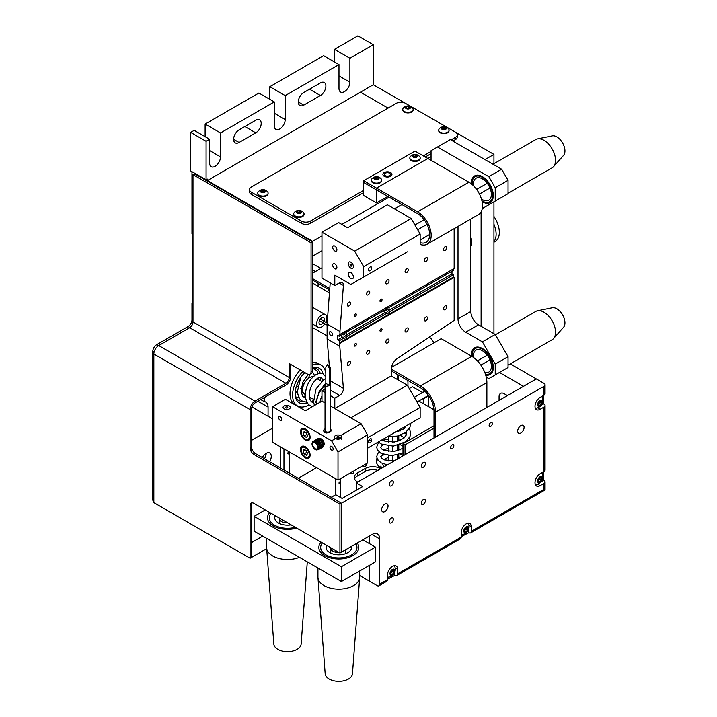 <?xml version="1.0" encoding="UTF-8"?>
<svg xmlns="http://www.w3.org/2000/svg" width="717" height="717" viewBox="0 0 717 717"><rect width="100%" height="100%" fill="white"/><g stroke="black" fill="none" stroke-linecap="round" stroke-linejoin="round"><path stroke-width="1.08" d="M450.948 139.958L455.447 137.359A6.354 3.666 0 0 0 457.303 134.769A6.354 3.666 0 0 0 455.447 132.17L405.392 103.275A6.354 3.666 0 0 0 396.411 103.275L251.389 187.003A6.354 3.666 0 0 0 249.525 189.602A6.354 3.666 0 0 0 251.389 192.192L301.436 221.087A6.354 3.666 0 0 0 310.425 221.087L363.68 190.337M249.525 189.602L249.525 191.824A6.354 3.666 0 0 0 251.389 194.415L301.436 223.31A6.354 3.666 0 0 0 310.425 223.31L363.68 192.559M425.28 156.996L431.06 153.662M452.875 141.07L455.447 139.582A6.354 3.666 0 0 0 457.303 136.992L457.303 134.769M423.362 155.885L431.06 151.439M409.129 108.24A3.173 1.837 0 0 0 406.709 108.258M261.535 191.905L263.48 191.6L263.48 190.059L264.958 190.919L264.421 192.084A3.173 1.837 0 0 0 264.107 191.968M255.745 132.842A7.717 4.454 -60 0 0 260.791 126.04A7.717 4.454 -60 0 0 259.608 119.864A7.717 4.454 -60 0 0 255.745 120.241L239.066 129.876A7.717 4.454 120 0 0 234.029 136.678A7.717 4.454 120 0 0 235.212 142.853A7.717 4.454 120 0 0 239.066 142.477L255.745 132.842L244.838 126.542M320.427 95.495A7.717 4.454 -60 0 0 325.473 88.702A7.717 4.454 -60 0 0 324.29 82.518A7.717 4.454 -60 0 0 320.427 82.903L303.748 92.529A7.717 4.454 120 0 0 298.711 99.331A7.717 4.454 120 0 0 299.894 105.516A7.717 4.454 120 0 0 303.748 105.13L320.427 95.495L309.52 89.195M207.365 182.934L207.365 179.08L206.084 179.815L206.084 141.285L209.615 139.25L209.615 163.18A7.717 4.454 120 0 0 211.21 166.711A7.717 4.454 120 0 0 217.152 164.65A7.717 4.454 120 0 0 220.522 156.889L220.522 132.95L274.297 101.904L274.297 125.842A7.717 4.454 120 0 0 275.893 129.374A7.717 4.454 120 0 0 281.835 127.303A7.717 4.454 120 0 0 285.205 119.542L285.205 95.612L338.98 64.566L338.98 88.496A7.717 4.454 120 0 0 340.575 92.027A7.717 4.454 120 0 0 346.517 89.957A7.717 4.454 120 0 0 349.887 82.195L349.887 58.265L373.306 44.741L373.306 84.749L405.374 103.266M192.99 234.504L191.968 233.912L191.968 171.668M206.084 141.285L190.677 132.394L190.677 170.924L206.084 179.815M190.677 132.394L194.208 130.36L209.615 139.25M205.116 136.66L205.116 124.059L220.522 132.95M205.116 124.059L258.891 93.013L274.297 101.904M269.798 99.313L269.798 86.712L285.205 95.612M269.798 86.712L323.573 55.666L338.98 64.566M334.481 61.967L334.481 49.374L349.887 58.265M334.481 49.374L357.908 35.85L373.306 44.741M154.101 352.092L152.82 351.348L152.82 500.287L153.85 500.878M152.82 351.348A5.449 3.146 -60 0 1 156.673 344.68L188.114 326.531A5.449 3.146 120 0 0 191.968 319.863L191.968 303.56L192.99 304.151M215.853 185.461A6.803 3.926 120 0 0 218.129 186.77M192.99 235.239L192.604 303.192L191.968 303.56M499.462 372.473L523.464 386.329L536.298 378.917L510.28 363.895M481.107 326.307L481.107 211.9M493.941 333.719L493.941 201.827M493.941 163.7L493.941 154.406L484.961 159.586M321.969 250.726L312.603 256.139L312.603 241.315L207.365 180.559L360.472 92.161L388.067 108.097L360.472 92.161L373.306 84.749M455.456 132.188L493.941 154.406M507.421 395.587L504.212 393.732A7.26 4.194 -120 0 0 499.077 396.698L499.077 400.4M407.955 386.32L407.955 382.618A7.26 4.194 -120 0 0 407.632 380.36M398.016 374.803A7.26 4.194 -120 0 0 397.693 376.694L397.693 379.651M422.851 392.369A5.449 3.146 -120 0 0 421.82 392.109M398.365 375.009A7.26 4.194 -120 0 0 398.204 376.398L398.204 379.947M500.851 393.239A7.26 4.194 -120 0 0 499.588 396.402L499.588 400.104M312.603 241.315L321.969 235.911M341.866 224.421L389.089 197.157M394.484 208.862L401.923 204.569M420.153 242.624A17.065 9.85 60 0 0 426.113 242.31A17.065 9.85 60 0 0 428.73 228.642A17.065 9.85 60 0 0 417.581 213.603L363.68 182.485L363.68 180.711L376.515 188.114L431.06 156.629M220.2 187.971L219.689 188.266M395.157 567.873L397.693 569.343A7.26 4.194 120 0 0 396.187 566.018A7.26 4.194 120 0 0 390.595 567.963A7.26 4.194 120 0 0 387.422 575.267L387.422 579.712A3.63 2.097 60 0 1 386.669 581.379L378.97 585.825A3.63 2.097 -120 0 1 377.16 585.646L369.452 581.2L369.452 566.376L368.556 565.856M369.452 565.337L369.452 581.2L359.692 575.563M266.679 548.657L251.64 557.342L251.64 542.518L262.718 536.128L251.64 542.518L251.64 502.949M332.563 334.642A2.268 1.309 -120 0 0 331.568 332.356A2.268 1.309 -120 0 0 329.82 331.747A2.268 1.309 -120 0 0 329.354 332.787A2.268 1.309 -120 0 0 330.34 335.072A2.268 1.309 -120 0 0 332.088 335.681A2.268 1.309 -120 0 0 332.563 334.642M451.979 271.25L451.979 273.921L388.22 310.73L389.761 311.617A3.63 2.097 -60 0 1 386.364 313.58L347.413 336.067L345.872 335.18A3.63 2.097 120 0 0 346.741 332.455A3.63 2.097 120 0 0 346.589 331.532A3.63 2.097 -60 0 1 345.038 336.237A3.63 2.097 -60 0 1 341.633 334.956A3.63 2.097 120 0 0 341.606 335.422A3.63 2.097 120 0 0 342.359 337.08A3.63 2.097 120 0 0 342.475 337.142L337.761 339.867L337.761 335.422L339.293 336.309L344.017 333.584A3.63 2.097 -60 0 1 347.413 331.621L386.364 309.135A3.63 2.097 -60 0 1 389.761 307.172L453.52 270.363L453.52 268.884M388.22 310.73A3.63 2.097 120 0 0 389.089 308.005A3.63 2.097 120 0 0 388.937 307.082A3.63 2.097 120 0 1 387.655 311.501A3.63 2.097 120 0 1 384.348 312.316A3.63 2.097 120 0 1 383.989 310.506A3.63 2.097 120 0 0 383.962 310.972A3.63 2.097 120 0 0 384.706 312.63A3.63 2.097 120 0 0 384.832 312.693L386.364 313.58M356.367 344.241A1.452 0.842 120 0 0 356.062 343.568A1.452 0.842 120 0 0 354.942 343.963A1.452 0.842 120 0 0 354.315 345.424A1.452 0.842 120 0 0 354.61 346.087A1.452 0.842 120 0 0 355.731 345.702A1.452 0.842 120 0 0 356.367 344.241M382.036 329.417A1.452 0.842 120 0 0 381.731 328.753A1.452 0.842 120 0 0 380.61 329.139A1.452 0.842 120 0 0 379.983 330.6A1.452 0.842 120 0 0 380.279 331.272A1.452 0.842 120 0 0 381.399 330.878A1.452 0.842 120 0 0 382.036 329.417M350.523 362.426A2.268 1.309 120 0 0 350.057 361.386A2.268 1.309 120 0 0 348.31 361.995A2.268 1.309 120 0 0 347.315 364.281A2.268 1.309 120 0 0 347.79 365.32A2.268 1.309 120 0 0 349.538 364.711A2.268 1.309 120 0 0 350.523 362.426M369.775 351.312A2.268 1.309 120 0 0 369.309 350.272A2.268 1.309 120 0 0 367.561 350.882A2.268 1.309 120 0 0 366.566 353.167A2.268 1.309 120 0 0 367.041 354.207A2.268 1.309 120 0 0 368.789 353.598A2.268 1.309 120 0 0 369.775 351.312M389.026 340.199A2.268 1.309 120 0 0 388.56 339.159A2.268 1.309 120 0 0 386.813 339.768A2.268 1.309 120 0 0 385.818 342.054A2.268 1.309 120 0 0 386.293 343.093A2.268 1.309 120 0 0 388.04 342.484A2.268 1.309 120 0 0 389.026 340.199M408.278 329.085A2.268 1.309 120 0 0 407.812 328.045A2.268 1.309 120 0 0 406.064 328.655A2.268 1.309 120 0 0 405.069 330.94A2.268 1.309 120 0 0 405.544 331.971A2.268 1.309 120 0 0 407.292 331.371A2.268 1.309 120 0 0 408.278 329.085M427.529 317.972A2.268 1.309 120 0 0 427.063 316.932A2.268 1.309 120 0 0 425.315 317.541A2.268 1.309 120 0 0 424.321 319.827A2.268 1.309 120 0 0 424.787 320.858A2.268 1.309 120 0 0 426.543 320.257A2.268 1.309 120 0 0 427.529 317.972M446.781 306.858A2.268 1.309 120 0 0 446.315 305.818A2.268 1.309 120 0 0 444.558 306.428A2.268 1.309 120 0 0 443.572 308.704A2.268 1.309 120 0 0 444.038 309.744A2.268 1.309 120 0 0 445.786 309.144A2.268 1.309 120 0 0 446.781 306.858M356.367 314.602A1.452 0.842 120 0 0 356.062 313.929A1.452 0.842 120 0 0 354.942 314.324A1.452 0.842 120 0 0 354.315 315.785A1.452 0.842 120 0 0 354.61 316.448A1.452 0.842 120 0 0 355.731 316.063A1.452 0.842 120 0 0 356.367 314.602M382.036 299.778A1.452 0.842 120 0 0 381.731 299.114A1.452 0.842 120 0 0 380.61 299.5A1.452 0.842 120 0 0 379.983 300.961A1.452 0.842 120 0 0 380.279 301.633A1.452 0.842 120 0 0 381.399 301.239A1.452 0.842 120 0 0 382.036 299.778M350.523 303.148A2.268 1.309 120 0 0 350.057 302.108A2.268 1.309 120 0 0 348.31 302.717A2.268 1.309 120 0 0 347.315 305.003A2.268 1.309 120 0 0 347.79 306.042A2.268 1.309 120 0 0 349.538 305.433A2.268 1.309 120 0 0 350.523 303.148M369.775 292.034A2.268 1.309 120 0 0 369.309 290.994A2.268 1.309 120 0 0 367.561 291.604A2.268 1.309 120 0 0 366.566 293.889A2.268 1.309 120 0 0 367.041 294.929A2.268 1.309 120 0 0 368.789 294.32A2.268 1.309 120 0 0 369.775 292.034M389.026 280.921A2.268 1.309 120 0 0 388.56 279.881A2.268 1.309 120 0 0 386.813 280.49A2.268 1.309 120 0 0 385.818 282.776A2.268 1.309 120 0 0 386.293 283.815A2.268 1.309 120 0 0 388.04 283.206A2.268 1.309 120 0 0 389.026 280.921M408.278 269.807A2.268 1.309 120 0 0 407.812 268.767A2.268 1.309 120 0 0 406.064 269.377A2.268 1.309 120 0 0 405.069 271.662A2.268 1.309 120 0 0 405.544 272.702A2.268 1.309 120 0 0 407.292 272.093A2.268 1.309 120 0 0 408.278 269.807M427.529 258.694A2.268 1.309 120 0 0 427.063 257.654A2.268 1.309 120 0 0 425.315 258.263A2.268 1.309 120 0 0 424.321 260.549A2.268 1.309 120 0 0 424.787 261.588A2.268 1.309 120 0 0 426.543 260.979A2.268 1.309 120 0 0 427.529 258.694M446.781 247.58A2.268 1.309 120 0 0 446.315 246.54A2.268 1.309 120 0 0 444.558 247.15A2.268 1.309 120 0 0 443.572 249.435A2.268 1.309 120 0 0 444.038 250.466A2.268 1.309 120 0 0 445.786 249.866A2.268 1.309 120 0 0 446.781 247.58M336.918 249.731A2.993 1.73 -120 0 0 335.619 246.711A2.993 1.73 -120 0 0 333.306 245.913A2.993 1.73 -120 0 0 332.688 247.284A2.993 1.73 -120 0 0 333.997 250.296A2.993 1.73 -120 0 0 336.3 251.093A2.993 1.73 -120 0 0 336.918 249.731M336.918 267.513A2.993 1.73 -120 0 0 335.619 264.492A2.993 1.73 -120 0 0 333.306 263.695A2.993 1.73 -120 0 0 332.688 265.066A2.993 1.73 -120 0 0 333.997 268.077A2.993 1.73 -120 0 0 336.3 268.884A2.993 1.73 -120 0 0 336.918 267.513M350.846 272.585A3.63 2.097 -120 0 0 349.036 272.406A3.63 2.097 -120 0 0 348.48 275.31A3.63 2.097 -120 0 0 350.846 278.51A3.63 2.097 -120 0 0 352.665 278.689A3.63 2.097 -120 0 0 353.221 275.785A3.63 2.097 -120 0 0 350.846 272.585M371.702 267.952A2.268 1.309 120 0 0 371.236 266.912A2.268 1.309 120 0 0 369.488 267.522A2.268 1.309 120 0 0 368.493 269.807A2.268 1.309 120 0 0 368.968 270.847A2.268 1.309 120 0 0 370.716 270.237A2.268 1.309 120 0 0 371.702 267.952M342.475 337.142L344.017 338.03L339.293 340.754L337.761 339.867M368.762 440.525A12.709 7.331 -120 0 0 371.316 439.933A12.709 7.331 -120 0 0 371.693 439.682L371.316 439.933M420.153 417.814L367.534 448.197L420.153 417.814L420.153 407.444L367.534 437.818M368.493 441.708A2.268 1.309 120 0 0 370.097 442.64A2.268 1.309 120 0 0 371.702 439.862A2.268 1.309 120 0 0 370.097 438.929A2.268 1.309 120 0 0 368.493 441.708M407.319 385.208L391.276 375.95L334.803 408.556L350.846 417.814L407.319 385.208L420.153 407.444M391.276 375.95L391.276 369.443A9.079 5.243 -60 0 1 397.164 358.652L454.157 320.382L454.157 277.398L453.52 277.031L453.52 274.808L389.761 311.617M339.293 340.754L343.407 388.363A5.449 3.146 -60 0 1 339.571 395.425L334.803 398.177L334.803 408.556M334.803 398.177L330.465 395.676M325.025 392.531L321.969 390.765L325.025 389.008M331.595 440.785L335.448 438.562A3.63 2.097 180 0 1 335.448 435.595A3.63 2.097 180 0 1 340.584 435.595L361.117 423.738L367.534 434.861L338.012 451.898L331.595 440.785L272.559 406.7L285.393 399.288L305.29 410.778L321.969 401.144L321.969 390.765M330.465 382.519A5.449 3.146 120 0 0 330.573 380.951L330.465 379.687M329.39 366.584L327.104 338.899L327.104 324.084L330.205 282.901M339.939 346.311L327.104 338.899M451.979 273.921L453.52 274.808M327.104 324.084L339.939 331.496L343.407 285.438L339.213 283.009M354.7 251.093L411.164 218.497L420.153 234.056L363.68 266.661L354.7 251.093L321.969 232.2L321.969 278.142L334.803 285.554L339.571 282.803A5.449 3.146 -60 0 1 342.296 282.534A5.449 3.146 -60 0 1 343.407 285.438M407.319 251.837L350.846 284.443L407.319 251.837M334.803 285.554L334.803 275.176L350.846 284.443M351.608 265.478L350.73 265.989M420.153 244.425L420.153 234.056M363.68 266.661L363.68 277.031M348.283 263.695A3.63 2.097 -120 0 0 350.846 268.14A3.63 2.097 -120 0 0 353.418 266.661A3.63 2.097 -120 0 0 350.846 262.216A3.63 2.097 -120 0 0 348.283 263.695M321.969 232.2L338.657 222.575L347.637 227.755L387.422 204.784L411.164 218.497M339.939 331.496L339.939 334.454L454.157 268.508L454.157 228.633M339.293 336.309L339.293 334.086L339.939 334.454M339.939 343.344L454.157 277.398M339.293 342.977L453.52 277.031M347.413 336.067A3.63 2.097 -60 0 1 344.017 338.03M384.832 312.693L345.872 335.18M326.647 545.368A12.709 7.331 -0 0 0 326.118 547.465A12.709 7.331 -0 0 0 336.004 554.617A12.709 7.331 -0 0 0 350.272 550.638A12.709 7.331 -0 0 0 351.527 547.465A12.709 7.331 -0 0 0 351.393 546.426M321.091 542.16A19.968 11.526 -0 0 0 320.822 542.473A19.968 11.526 -0 0 0 330.187 557.853A19.968 11.526 -0 0 0 356.824 552.448A19.968 11.526 -0 0 0 357.254 543.038M317.945 568.016L317.945 577.104A20.874 12.055 -0 0 0 317.963 577.624L325.177 673.765A13.659 7.887 -0 0 0 336.076 681.15A13.659 7.887 -0 0 0 351.133 676.839A13.659 7.887 -0 0 0 352.459 673.765L359.674 577.624A20.874 12.055 -0 0 0 359.692 577.104L359.692 570.974M317.963 577.624A20.874 12.055 -0 0 0 334.633 588.908A20.874 12.055 -0 0 0 357.64 582.312A20.874 12.055 -0 0 0 359.674 577.624M362.847 465.718A1.864 1.075 0 0 0 363.169 465.978A1.864 1.075 0 0 0 365.195 466.211A1.864 1.075 0 0 0 366.351 465.216A1.864 1.075 0 0 0 365.804 464.455A1.864 1.075 0 0 0 365.356 464.266M376.99 458.342A18.149 10.477 0 0 0 376.371 461.067A18.149 10.477 0 0 0 381.426 468.326M384.151 454.686A18.149 10.477 0 0 0 380.754 456.46M377.536 459.588A18.149 10.477 0 0 0 376.47 462.178M400.391 457.383A11.795 6.811 0 0 0 398.777 456.935M388.65 457.383A11.795 6.811 0 0 0 384.231 459.956M382.735 463.639A11.795 6.811 0 0 0 384.285 466.677M380.53 468.846L380.53 468.551A10.889 6.292 0 0 0 365.132 468.551L357.425 472.996A10.889 6.292 0 0 0 354.243 477.441A10.889 6.292 0 0 0 357.425 481.887L357.684 482.039M377.859 470.388A10.889 6.292 0 0 0 365.132 471.517L357.425 475.963A10.889 6.292 0 0 0 354.548 478.92M265.245 509.912L254.114 516.339L254.114 531.163L341.382 581.55L375.394 561.913L375.394 547.089L341.382 566.726L341.382 581.55M341.382 566.726L254.114 516.339M362.82 539.829L375.394 547.089M350.013 473.13A1.864 1.075 0 0 0 350.335 473.381A1.864 1.075 0 0 0 352.97 473.381A1.864 1.075 0 0 0 352.97 471.867A1.864 1.075 0 0 0 352.522 471.678M418.8 400.991L433.946 409.739M316.582 467.681L298.227 478.275M271.107 513.3A18.149 10.477 0 0 0 274.647 525.229A18.149 10.477 0 0 0 295.314 527.273M322.444 542.939A18.149 10.477 0 0 0 325.984 554.868A18.149 10.477 0 0 0 348.596 556.293A18.149 10.477 0 0 0 355.856 543.853M275.31 515.729A12.709 7.331 0 0 0 274.781 517.826A12.709 7.331 0 0 0 291.12 524.853M269.753 512.521A19.968 11.526 0 0 0 273.365 525.973A19.968 11.526 0 0 0 296.668 528.062M266.607 538.377L266.607 547.465A20.874 12.055 0 0 0 266.634 547.985L273.84 644.126A13.659 7.887 0 0 0 282.534 651.135A13.659 7.887 0 0 0 297.143 649.36A13.659 7.887 0 0 0 301.131 644.126L307.297 561.868M266.634 547.985A20.874 12.055 0 0 0 278.25 558.265A20.874 12.055 0 0 0 299.455 557.333M501.649 169.221L508.057 180.334L495.232 187.746L488.815 176.633L501.649 169.221L450.312 139.582L431.06 150.695L431.06 160.33M488.815 176.633L437.478 146.994M495.232 187.746L495.232 201.083L508.057 193.671L482.398 208.495L495.232 201.083M508.057 180.334L508.057 193.671M508.057 367.507L488.815 378.621L508.057 367.507L508.057 356.69L495.232 364.093L482.398 341.866L495.232 334.454L508.057 356.69M458.011 226.411L458.011 318.895A10.889 6.292 -120 0 0 465.709 332.231L482.398 341.866M470.845 218.999L470.845 311.492A10.889 6.292 -120 0 0 478.544 324.828L495.232 334.454M495.232 364.093L495.232 374.91M433.902 342.896A10.889 6.292 -120 0 0 429.349 337.044M486.243 377.133L488.815 378.621M472.189 356.582A14.519 8.38 60 0 1 482.398 349.278A14.519 8.38 60 0 1 492.543 365.222A14.519 8.38 60 0 1 485.427 374.211M481.923 200.796A14.519 8.38 -120 0 0 482.398 201.083A14.519 8.38 -120 0 0 492.66 195.158A14.519 8.38 -120 0 0 482.398 177.377A14.519 8.38 -120 0 0 472.18 184.529M391.276 370.913L420.404 387.736L420.404 385.952A21.42 12.368 60 0 1 435.551 412.185L435.551 437.083M391.5 367.373L441.197 338.684L471.741 356.313L420.404 385.952L391.276 369.138M486.888 407.444L486.888 382.546A21.42 12.368 -120 0 0 471.741 356.313M420.404 387.736A19.242 11.105 60 0 1 434.009 411.298L434.009 437.97M427.852 158.475L415.018 151.072L363.68 180.711L415.018 151.072L468.918 182.19A19.242 11.105 60 0 1 481.483 199.138A19.242 11.105 60 0 1 478.535 214.562L427.207 244.192A19.242 11.105 60 0 1 420.135 244.434M376.515 188.114L376.515 202.938L363.68 195.526L363.68 180.711L417.581 211.829A19.242 11.105 60 0 1 430.155 228.777A19.242 11.105 60 0 1 427.207 244.192M384.213 176.257A4.535 2.617 0 0 0 390.631 176.257A4.535 2.617 0 0 0 390.631 172.555A4.535 2.617 0 0 0 384.213 172.555A4.535 2.617 0 0 0 384.213 176.257M413.763 156.79A3.173 1.837 180 0 1 416.192 156.772A3.173 1.837 0 0 0 413.763 156.79M375.26 179.017A3.173 1.837 180 0 1 377.698 179.008A3.173 1.837 0 0 0 375.26 179.017M481.439 198.994A12.709 7.331 -120 0 0 481.483 199.021A12.709 7.331 -120 0 0 488.743 200.231A12.709 7.331 -120 0 0 490.858 190.632A12.709 7.331 -120 0 0 483.303 179.429A12.709 7.331 -120 0 0 476.043 178.228A12.709 7.331 -120 0 0 473.525 185.775M482.102 201.656A15.424 8.909 -120 0 0 493.278 196.315A15.424 8.909 -120 0 0 483.5 177.332A15.424 8.909 -120 0 0 471.526 183.982M508.057 193.267L552.162 167.805A16.339 9.429 -120 0 0 553.56 166.658L563.553 155.383A11.472 6.623 -120 0 0 557.656 137.404A11.472 6.623 -120 0 0 552.287 135.871L537.526 138.883A16.339 9.429 -120 0 0 535.832 139.519L493.009 164.238M553.56 166.658A16.339 9.429 -120 0 0 545.162 141.07A16.339 9.429 -120 0 0 537.526 138.883M484.817 372.517A12.709 7.331 -120 0 0 488.743 372.132A12.709 7.331 -120 0 0 489.917 359.8A12.709 7.331 -120 0 0 476.043 350.129A12.709 7.331 -120 0 0 473.498 357.451M485.687 375.045A15.424 8.909 -120 0 0 491.53 359.513A15.424 8.909 -120 0 0 478.732 347.153A15.424 8.909 -120 0 0 471.544 356.206M508.057 365.177L552.162 339.715A16.339 9.429 -120 0 0 553.56 338.558L563.553 327.284A11.472 6.623 -120 0 0 563.625 316.95A11.472 6.623 -120 0 0 552.287 307.772L537.526 310.784A16.339 9.429 -120 0 0 535.832 311.42L495.402 334.758M553.56 338.558A16.339 9.429 -120 0 0 553.667 323.851A16.339 9.429 -120 0 0 537.526 310.784M318.124 286.298L318.124 283.332M260.513 399.728A10.889 6.292 -60 0 1 261.015 399.736L264.223 401.592L264.223 397.585M264.223 401.592A10.889 6.292 -60 0 1 265.81 402.085A10.889 6.292 -60 0 1 268.068 407.068L268.068 416.254M327.104 291.478L329.668 290L312.603 280.141M252.671 405.329L252.671 407.364M269.574 461.73A7.26 4.194 120 0 0 269.771 453.019A7.26 4.194 120 0 0 266.141 453.377A7.26 4.194 120 0 0 262.323 457.545M264.448 458.772A7.26 4.194 120 0 0 266.141 453.377M272.559 418.853L251.936 406.942M251.64 452.266L251.64 440.265L272.559 428.192M280.643 468.129L280.643 446.933M422.385 398.921L423.362 398.921L423.362 403.626M409.246 388.551L412.445 386.696L422.564 392.531M423.362 398.921L428.488 395.954L428.004 395.676M428.488 406.584L428.488 395.954M385.307 175.629A2.993 1.73 0 0 0 388.569 176.006A2.993 1.73 0 0 0 390.415 174.41A2.993 1.73 0 0 0 389.537 173.182A2.993 1.73 0 0 0 386.275 172.815A2.993 1.73 0 0 0 384.429 174.41A2.993 1.73 0 0 0 385.307 175.629M376.515 202.938L387.807 196.413M325.823 383.362L329.668 385.585L325.025 386.597L325.823 383.362L325.823 367.203L327.75 364.469L330.232 367.669A2.725 1.568 180 0 1 330.465 368.314A2.725 1.568 180 0 1 329.668 369.425L327.75 364.469M330.465 368.314L330.465 430.558A2.725 1.568 180 0 1 329.668 431.67A2.725 1.568 180 0 1 326.701 432.01A2.725 1.568 180 0 1 325.025 430.558L325.025 386.597M329.668 385.585L329.668 369.425M493.941 241.647A19.968 11.526 -120 0 0 493.941 224.242M493.941 242.221L495.196 241.495A19.968 11.526 -120 0 0 495.196 241.495A19.968 11.526 -120 0 0 495.232 241.468A19.968 11.526 -120 0 0 493.941 216.426M470.845 246.361A12.709 7.331 -120 0 0 470.845 237.318M309.126 404.854A23.598 13.623 -60 0 1 297.465 405.939L294.902 404.46A23.598 13.623 -60 0 1 300.28 369.945M297.465 405.939A23.598 13.623 -60 0 1 302.852 371.433M312.603 367.74A19.968 11.526 -60 0 1 323.008 373.862M310.147 398.123A18.149 10.477 120 0 0 310.721 397.666M320.517 380.691A18.149 10.477 120 0 0 320.813 377.303M320.239 373.288A18.149 10.477 120 0 0 317.057 369.049A18.149 10.477 120 0 0 312.603 368.278M295.162 392.889A18.149 10.477 120 0 0 298.908 400.489A18.149 10.477 120 0 0 302.744 401.323M307.306 402.784A19.968 11.526 -60 0 1 295.153 393.66A19.968 11.526 -60 0 1 304.842 372.58M312.603 364.711A23.598 13.623 -60 0 1 321.064 365.078A23.598 13.623 -60 0 1 325.823 373.566M313.535 401.672A23.598 13.623 -60 0 1 312.63 402.434M312.603 362.596A23.598 13.623 -60 0 1 318.5 363.591L321.064 365.078M312.603 327.561L327.104 335.941M329.462 292.841L312.603 283.107M321.969 267.773L312.603 273.177M329.775 288.575L312.603 278.662M344.474 332.948A1.093 0.627 -60 0 1 344.94 333.522A1.093 0.627 -60 0 1 344.429 334.624A1.093 0.627 -60 0 1 343.586 334.848A1.093 0.627 -60 0 1 343.506 333.88M344.33 333.127A0.905 0.52 -60 0 1 343.721 334.722A0.905 0.52 -60 0 1 343.658 333.79M385.863 309.43A1.093 0.627 120 0 0 385.871 310.336A1.093 0.627 120 0 0 386.938 310.004A1.093 0.627 120 0 0 387.18 308.633A1.093 0.627 120 0 0 386.83 308.489M386.015 309.341A0.905 0.52 120 0 0 386.472 310.255A0.905 0.52 120 0 0 386.678 308.677M351.617 265.604A1.093 0.627 60 0 1 350.855 266.07A1.093 0.627 60 0 1 350.075 264.743A1.093 0.627 60 0 1 350.837 264.277A1.093 0.627 60 0 1 351.617 265.604M353.418 266.616A3.63 2.097 60 0 1 350.882 268.158A3.63 2.097 60 0 1 348.283 263.739A3.63 2.097 60 0 1 350.81 262.189A3.63 2.097 60 0 1 353.418 266.616M340.584 438.562A3.63 2.097 180 0 1 336.623 439.019A3.63 2.097 180 0 1 334.382 437.083A3.63 2.097 180 0 1 335.448 435.595A3.63 2.097 180 0 1 339.401 435.138A3.63 2.097 180 0 1 341.642 437.083A3.63 2.097 180 0 1 340.584 438.562M338.782 437.522A1.093 0.627 180 0 1 337.241 437.522A1.093 0.627 180 0 1 337.241 436.635A1.093 0.627 180 0 1 338.782 436.635A1.093 0.627 180 0 1 338.782 437.522M338.621 437.469A0.905 0.52 180 0 1 337.402 436.689A0.905 0.52 180 0 1 338.621 437.469M339.876 483.572C338.684 483.428 338.684 482.837 339.876 481.797C340.736 481.725 340.736 482.326 339.876 483.572M287.445 407.883A1.093 0.627 180 0 1 285.913 407.883A1.093 0.627 180 0 1 285.913 406.996A1.093 0.627 180 0 1 287.445 406.996A1.093 0.627 180 0 1 287.445 407.883M289.247 408.923A3.63 2.097 180 0 1 284.111 408.923A3.63 2.097 180 0 1 284.111 405.956A3.63 2.097 180 0 1 289.247 405.956A3.63 2.097 180 0 1 289.247 408.923M288.539 453.933C287.347 453.789 287.347 453.198 288.539 452.158C289.399 452.086 289.399 452.687 288.539 453.933M338.809 552.386A7.26 4.194 180 0 1 330.752 548.227A7.26 4.194 180 0 1 330.797 547.761M323.116 322.829A3.809 2.205 -60 0 1 321.019 324.38A3.809 2.205 -60 0 1 319.809 324.272A3.809 2.205 -60 0 1 319.379 320.759A3.809 2.205 -60 0 1 322.417 317.559A3.809 2.205 -60 0 1 323.618 317.667A3.809 2.205 -60 0 1 324.021 321.252M324.864 323.833A7.26 4.194 -60 0 1 320.382 327.463A7.26 4.194 -60 0 1 318.088 327.257A7.26 4.194 -60 0 1 317.272 320.571A7.26 4.194 -60 0 1 323.044 314.476A7.26 4.194 -60 0 1 325.348 314.682A7.26 4.194 -60 0 1 325.769 322.265M287.481 522.756A7.26 4.194 180 0 1 279.415 518.588A7.26 4.194 180 0 1 279.46 518.122M317.73 447.229A3.63 2.097 60 0 1 315.166 448.708A3.63 2.097 60 0 1 312.603 444.262A3.63 2.097 60 0 1 315.166 442.783A3.63 2.097 60 0 1 317.73 447.229M320.436 446.566L320.418 447.274L318.348 448.466M316 449.828L315.166 449.451A4.535 2.617 -120 0 1 314.629 449.075L314.503 448.967A4.535 2.617 -120 0 1 313.992 448.483L313.867 448.349A4.535 2.617 -120 0 1 313.401 447.767L313.293 447.614A4.535 2.617 -120 0 1 312.899 446.969L312.809 446.808A4.535 2.617 -120 0 1 312.487 446.117L312.424 445.947A4.535 2.617 -120 0 1 312.2 445.257L312.164 445.087A4.535 2.617 -120 0 1 312.047 444.415L312.074 443.536M318.33 446.61L319.71 445.992L318.366 446.772M315.695 442.38L317.246 441.394L315.623 442.335M316.52 440.973L317.246 441.394M313.822 441.645L313.786 441.054L318.285 438.454L319.092 438.768L314.082 441.663M312.038 444.253A4.535 2.617 -120 0 1 312.038 443.626L312.047 443.482A4.535 2.617 -120 0 1 312.164 442.945L312.2 442.819A4.535 2.617 -120 0 1 312.424 442.38L312.702 441.555L317.936 439.001M316.475 443.088L321.61 440.121L321.135 439.763L316.645 442.353L316.475 443.088A4.535 2.617 -120 0 0 315.964 442.604L315.838 442.497A4.535 2.617 -120 0 0 315.301 442.12L320.302 439.082L319.674 438.741L315.184 441.331L315.166 442.039A4.535 2.617 -120 0 0 314.629 441.797L314.503 441.753A4.535 2.617 -120 0 0 313.992 441.654L313.867 441.645A4.535 2.617 -120 0 0 313.401 441.69L313.293 441.717A4.535 2.617 -120 0 0 312.899 441.896L312.702 441.555M316.511 443.214L321.646 440.247M322.408 441.34L317.075 443.913L322.704 441.636L317.658 444.764A4.535 2.617 -120 0 1 317.981 445.454L318.043 445.624A4.535 2.617 -120 0 1 318.267 446.315L318.303 446.485A4.535 2.617 -120 0 1 318.42 447.157L323.501 444.155L318.357 447.211L319.083 447.641L323.573 445.042L323.492 444.244M317.819 445.096L318.518 444.692L317.595 444.719L317.918 443.931M318.115 449.075L323.089 446.207L322.901 447.05L318.411 449.64L318.043 449.192A4.535 2.617 -120 0 0 318.267 448.752L323.501 445.849L318.321 448.573M317.981 449.29A4.535 2.617 -120 0 1 317.658 449.613L317.568 449.676A4.535 2.617 -120 0 1 317.174 449.855L318.321 449.568M317.066 449.882A4.535 2.617 -120 0 1 316.6 449.926L316.475 449.918A4.535 2.617 -120 0 1 315.964 449.819L315.838 449.774A4.535 2.617 -120 0 1 315.301 449.532M318.303 448.627A4.535 2.617 -120 0 0 318.42 448.089L318.429 447.946A4.535 2.617 -120 0 0 318.429 447.318M317.568 444.603A4.535 2.617 -120 0 0 317.174 443.957M316.6 443.223A4.535 2.617 -120 0 1 317.066 443.805L317.075 443.913M323.161 445.284A4.087 2.357 60 0 1 322.847 445.956M321.843 446.539A4.087 2.357 60 0 1 321.108 446.467M320.203 446.055A4.087 2.357 60 0 1 318.447 444.199M318.007 443.384A4.087 2.357 60 0 1 317.783 442.819M317.532 441.842A4.087 2.357 60 0 1 317.479 441.152A4.087 2.357 60 0 1 317.488 440.856M317.792 439.835A4.087 2.357 60 0 1 318.321 439.288L319.289 438.732A4.087 2.357 60 0 1 322.435 439.826A4.087 2.357 60 0 1 324.218 443.931A4.087 2.357 60 0 1 323.466 445.741M322.802 445.983A4.087 2.357 60 0 1 322.067 445.911M321.162 445.499A4.087 2.357 60 0 1 319.406 443.644M318.966 442.828A4.087 2.357 60 0 1 318.742 442.264M318.5 441.287A4.087 2.357 60 0 1 318.438 440.596A4.087 2.357 60 0 1 318.456 440.301M318.321 439.288A4.087 2.357 60 0 1 319.065 439.091M320.105 439.351A4.087 2.357 60 0 1 320.929 439.88M321.655 440.588A4.087 2.357 60 0 1 322.032 441.054M322.525 441.842A4.087 2.357 60 0 1 323.25 444.298M316.6 402.291L315.552 402.488L317.541 397.191M398.777 458.315L398.777 454.596M398.777 450.428L398.777 445.149M398.777 440.982L398.777 435.703M398.777 431.535L398.777 430.155M397.415 459.095L397.415 454.945M397.415 450.85L397.415 445.499M397.415 441.403L397.415 436.053M397.415 431.957L397.415 430.935M392.36 461.112L392.36 455.636M392.36 451.665L392.36 446.189M392.36 442.21L392.36 436.743M388.65 461.004L388.65 455.555M388.65 451.558L388.65 446.108M388.65 442.111L388.65 436.662M302.359 383.317L303.909 384.213M297.062 384.366L298.451 385.163M301.373 386.857L302.789 387.673M331.595 446.341A2.268 1.309 -120 0 0 330.465 446.225A2.268 1.309 -120 0 0 330.116 448.044A2.268 1.309 -120 0 0 331.595 450.043A2.268 1.309 -120 0 0 332.733 450.159A2.268 1.309 -120 0 0 333.082 448.34A2.268 1.309 -120 0 0 331.595 446.341M305.29 446.709A6.803 3.926 -120 0 0 301.884 446.377A6.803 3.926 -120 0 0 300.844 451.827A6.803 3.926 -120 0 0 305.29 457.822A6.803 3.926 -120 0 0 308.686 458.163A6.803 3.926 -120 0 0 309.735 452.705A6.803 3.926 -120 0 0 305.29 446.709M305.29 428.927A6.803 3.926 -120 0 0 301.884 428.596A6.803 3.926 -120 0 0 300.844 434.045A6.803 3.926 -120 0 0 305.29 440.041A6.803 3.926 -120 0 0 308.686 440.381A6.803 3.926 -120 0 0 309.735 434.923A6.803 3.926 -120 0 0 305.29 428.927M280.257 416.702A2.268 1.309 -120 0 0 279.128 416.595A2.268 1.309 -120 0 0 278.779 418.405A2.268 1.309 -120 0 0 280.257 420.404A2.268 1.309 -120 0 0 281.396 420.52A2.268 1.309 -120 0 0 281.745 418.701A2.268 1.309 -120 0 0 280.257 416.702M335.448 438.562L341.453 437.737M321.969 401.144L325.025 402.909M330.465 406.046L361.117 423.738M289.247 405.956A3.63 2.097 180 0 1 289.247 408.923A3.63 2.097 180 0 1 284.111 408.923A3.63 2.097 180 0 1 284.111 405.956A3.63 2.097 180 0 1 289.247 405.956M330.42 430.854A2.725 1.568 180 0 1 326.97 432.656M326.334 432.494A2.725 1.568 180 0 1 325.823 432.261A2.725 1.568 180 0 1 325.07 430.854M272.559 406.7L272.559 442.264L338.012 480.058L338.012 451.898M338.012 480.058L367.534 463.012L367.534 434.861M320.32 443.115A2.268 1.309 -120 0 0 321.333 444.119A2.268 1.309 -120 0 0 322.847 442.55M319.755 441.681A2.268 1.309 -120 0 0 319.899 442.29M251.64 446.933A5.449 3.146 -120 0 0 255.494 453.601L253.952 454.488A5.449 3.146 60 0 1 250.099 447.82L251.64 446.933L251.64 408.699A4.723 2.725 -60 0 1 254.983 402.918L285.913 385.065A6.901 3.979 120 0 0 290.788 376.613L290.788 364.469M194.531 175.522L194.531 173.738L192.99 174.634L192.99 321.933A4.723 2.725 -60 0 1 189.655 327.714L158.726 345.567A6.901 3.979 120 0 0 153.85 354.019L153.85 502.653L250.099 558.229L250.099 505.619A5.449 3.146 60 0 1 251.228 503.128A5.449 3.146 60 0 1 253.952 503.397L339.939 553.04L372.024 534.515A10.889 6.292 -60 0 1 377.465 533.977A10.889 6.292 -60 0 1 379.723 538.96L379.723 584.158L387.422 579.712M250.099 447.82L250.099 409.586A6.901 3.979 -60 0 1 254.983 401.144L285.913 383.281A4.723 2.725 120 0 0 289.247 377.509L289.247 363.573L307.217 373.951A5.449 3.146 -120 0 0 311.061 371.729L312.603 370.841A5.449 3.146 60 0 1 310.595 373.584M252.115 502.877A5.449 3.146 -120 0 0 251.64 504.732L251.64 557.342L250.099 558.229M255.494 453.601L341.48 503.244L341.48 552.153L341.48 503.244L339.939 504.132L339.939 553.04M253.952 454.488L339.939 504.132M194.531 173.738L312.603 241.907L312.603 370.841M312.603 241.907L311.061 242.803L311.061 371.729M311.061 242.803L192.99 174.634M381.65 509.697A4.535 2.617 120 0 0 382.591 511.768A4.535 2.617 120 0 0 386.087 510.558A4.535 2.617 120 0 0 388.067 505.987A4.535 2.617 120 0 0 387.126 503.908A4.535 2.617 120 0 0 383.631 505.127A4.535 2.617 120 0 0 381.65 509.697M517.683 431.15A4.535 2.617 120 0 0 518.624 433.229A4.535 2.617 120 0 0 522.119 432.01A4.535 2.617 120 0 0 524.1 427.449A4.535 2.617 120 0 0 523.168 425.369A4.535 2.617 120 0 0 519.664 426.588A4.535 2.617 120 0 0 517.683 431.15M450.635 447.641A2.268 1.309 120 0 0 451.101 448.681A2.268 1.309 120 0 0 452.848 448.071A2.268 1.309 120 0 0 453.843 445.786A2.268 1.309 120 0 0 453.368 444.746A2.268 1.309 120 0 0 451.62 445.356A2.268 1.309 120 0 0 450.635 447.641M489.128 425.414A2.268 1.309 120 0 0 489.603 426.445A2.268 1.309 120 0 0 491.351 425.844A2.268 1.309 120 0 0 492.337 423.559A2.268 1.309 120 0 0 491.871 422.519A2.268 1.309 120 0 0 490.123 423.129A2.268 1.309 120 0 0 489.128 425.414M421.309 466.05A2.904 1.676 120 0 0 421.91 467.376A2.904 1.676 120 0 0 424.141 466.606A2.904 1.676 120 0 0 425.414 463.684A2.904 1.676 120 0 0 424.814 462.348A2.904 1.676 120 0 0 422.573 463.128A2.904 1.676 120 0 0 421.309 466.05M421.309 503.101A2.904 1.676 120 0 0 421.91 504.427A2.904 1.676 120 0 0 424.141 503.648A2.904 1.676 120 0 0 425.414 500.726A2.904 1.676 120 0 0 424.814 499.399A2.904 1.676 120 0 0 422.573 500.179A2.904 1.676 120 0 0 421.309 503.101M389.223 484.575A2.904 1.676 120 0 0 389.824 485.902A2.904 1.676 120 0 0 392.056 485.122A2.904 1.676 120 0 0 393.328 482.2A2.904 1.676 120 0 0 392.728 480.874A2.904 1.676 120 0 0 390.487 481.654A2.904 1.676 120 0 0 389.223 484.575M389.223 521.626A2.904 1.676 120 0 0 389.824 522.953A2.904 1.676 120 0 0 392.056 522.173A2.904 1.676 120 0 0 393.328 519.251A2.904 1.676 120 0 0 392.728 517.925A2.904 1.676 120 0 0 390.487 518.705A2.904 1.676 120 0 0 389.223 521.626M543.997 395.219L543.997 386.329A3.63 2.097 0 0 0 545.063 384.841L545.063 393.732A3.63 2.097 180 0 1 543.997 395.219L540.143 397.442A7.26 4.194 120 0 0 535.402 403.832A7.26 4.194 120 0 0 536.513 409.658A7.26 4.194 120 0 0 540.143 409.29L543.997 407.068A3.63 2.097 0 0 0 545.063 405.589L545.063 470.056A3.63 2.097 180 0 1 543.997 471.535L540.143 473.758A7.26 4.194 120 0 0 535.402 480.157A7.26 4.194 120 0 0 536.513 485.974A7.26 4.194 120 0 0 540.143 485.615L543.997 483.392A3.63 2.097 0 0 0 545.063 481.905A3.63 2.097 0 0 0 543.997 480.426L541.183 481.6M541.183 405.284L543.611 403.886L543.611 395.434M545.063 405.589A3.63 2.097 0 0 0 543.997 404.11L543.611 403.886M543.611 471.759L543.611 480.202M468.945 525.274L471.481 526.735A7.26 4.194 120 0 0 469.985 523.41A7.26 4.194 120 0 0 464.383 525.355A7.26 4.194 120 0 0 461.219 532.668L461.219 537.114A3.63 2.097 60 0 1 460.466 538.772L396.94 575.446A3.63 2.097 -120 0 0 397.693 573.788L461.219 537.114M461.219 536.666L468.918 532.668A3.63 2.097 -120 0 0 470.737 532.848A3.63 2.097 -120 0 0 471.481 531.18L543.997 489.317C545.377 490.114 545.377 490.114 543.997 489.317L543.997 483.392M468.533 529.639L468.533 532.444M387.422 579.273L395.121 575.267A3.63 2.097 -120 0 0 396.94 575.446M394.735 572.247L394.735 575.043M394.44 565.83A7.26 4.194 120 0 0 394.395 565.713A6.901 3.979 120 0 1 394.601 566.134A7.851 7.851 0 0 1 388.238 577.158A6.901 3.979 120 0 1 387.422 577.14M378.97 585.825A3.63 2.097 -120 0 0 379.723 584.158M369.452 535.993L369.452 543.665M397.693 569.343L397.693 573.788M471.481 526.735L471.481 531.18M545.063 384.841A3.63 2.097 0 0 0 543.997 383.362L536.298 378.917L356.241 482.873L356.241 490.276M543.997 386.329L341.48 503.244L331.209 497.32L335.699 494.73L342.117 498.432L362.659 486.574L356.241 482.873M434.009 425.817L402.99 443.724L402.99 455.878M434.009 428.192L405.042 444.916L402.99 443.724M405.042 444.916L405.042 454.695M325.025 429.286A3.719 2.151 -0 0 0 323.761 430.899A3.719 2.151 -0 0 0 324.631 432.279A3.719 2.151 -0 0 0 326.97 433.023L326.97 432.575A3.719 2.151 180 0 1 324.631 431.831A3.719 2.151 180 0 1 323.761 430.451A3.719 2.151 180 0 1 325.025 428.838M330.465 429.169A3.719 2.151 180 0 1 331.209 430.451A3.719 2.151 180 0 1 331.2 430.532L331.2 430.98A3.719 2.151 -0 0 0 331.209 430.899A3.719 2.151 -0 0 0 330.465 429.617M316.627 404.227A16.339 9.429 -60 0 1 316.582 403.071A16.339 9.429 -60 0 1 325.464 384.966M321.969 395.865A16.339 9.429 120 0 0 319.997 402.282M305.254 394.511L304.626 394.144A9.805 5.655 -60 0 1 302.592 389.663A9.805 5.655 -60 0 1 306.15 380.61A9.805 5.655 -60 0 1 313.168 376.748M445.132 129.024A1.819 1.049 0 0 0 442.497 129.114M448.77 129.141A5.171 2.985 0 0 0 448.546 128.827A6.086 6.086 0 0 0 439.243 128.827A5.171 2.985 0 0 0 438.723 130.127A5.171 2.985 0 0 0 439.01 131.121A5.171 2.985 0 0 0 445.615 132.95A5.171 2.985 0 0 0 449.066 130.127A5.171 2.985 0 0 0 448.77 129.141M444.755 129.652A2.59 1.497 0 0 0 446.332 127.751A2.59 1.497 0 0 0 443.034 126.837A2.59 1.497 0 0 0 441.457 128.746A2.59 1.497 0 0 0 444.755 129.652M438.741 130.413A5.171 2.985 0 0 0 438.723 130.691A5.171 2.985 0 0 0 439.01 131.686A5.171 2.985 0 0 0 444.764 133.64A5.171 2.985 0 0 0 449.066 130.691A5.171 2.985 0 0 0 449.039 130.413M445.257 128.872L445.257 127.33L445.956 128.468L444.585 129.392L442.532 129.168L441.833 128.029L443.196 127.106L443.196 128.648L445.284 128.917M443.196 127.106L445.257 127.33M443.196 127.734A5.171 2.985 0 0 0 441.995 127.913M413.046 109.934A5.171 2.985 0 0 0 413.126 109.378A5.171 2.985 0 0 0 412.607 108.079A6.086 6.086 0 0 0 403.304 108.079A5.171 2.985 0 0 0 402.873 108.832A5.171 2.985 0 0 0 402.784 109.378A5.171 2.985 0 0 0 407.005 112.318A5.171 2.985 0 0 0 413.046 109.934M407.48 108.966A2.59 1.497 0 0 0 410.5 107.774A2.59 1.497 0 0 0 408.43 106.035A2.59 1.497 0 0 0 405.419 107.227A2.59 1.497 0 0 0 407.48 108.966M402.811 109.665A5.171 2.985 0 0 0 402.784 109.943A5.171 2.985 0 0 0 407.48 112.919A5.171 2.985 0 0 0 413.046 110.499A5.171 2.985 0 0 0 413.126 109.943A5.171 2.985 0 0 0 413.109 109.665M405.983 107.9L406.369 106.716L408.34 106.313L409.936 107.102L409.55 108.285L407.57 108.688L405.983 107.9M406.369 108.097L406.369 106.716M406.602 108.204L409.317 108.339M408.34 107.855L408.34 106.313M264.331 192.102A1.819 1.049 0 0 0 264.223 192.031A1.819 1.049 0 0 0 261.705 192.004M257.788 193.393A5.171 2.985 0 0 0 257.762 193.671A5.171 2.985 0 0 0 259.276 195.786A5.171 2.985 0 0 0 264.914 196.431A5.171 2.985 0 0 0 268.104 193.671A5.171 2.985 0 0 0 268.086 193.393M266.59 195.221A5.171 2.985 0 0 0 268.104 193.106A5.171 2.985 0 0 0 267.584 191.806A6.086 6.086 0 0 0 258.281 191.806A5.171 2.985 0 0 0 257.762 193.106A5.171 2.985 0 0 0 259.276 195.221A5.171 2.985 0 0 0 266.59 195.221M264.761 192.281A2.59 1.497 0 0 0 264.761 190.175A2.59 1.497 0 0 0 261.105 190.175A2.59 1.497 0 0 0 261.105 192.281A2.59 1.497 0 0 0 264.761 192.281M264.421 192.084L262.395 192.398L260.907 191.538L261.454 190.372L263.48 190.059M261.454 191.851L261.454 190.372M264.958 190.928A5.171 2.985 0 0 0 263.48 190.704M300.262 212.841A1.819 1.049 0 0 0 300.154 212.779A1.819 1.049 0 0 0 298.397 212.501A1.819 1.049 0 0 0 297.636 212.743M300.701 213.03A2.59 1.497 0 0 0 300.701 210.923A2.59 1.497 0 0 0 297.044 210.923A2.59 1.497 0 0 0 297.044 213.03A2.59 1.497 0 0 0 300.701 213.03M302.529 215.969A5.171 2.985 0 0 0 304.044 213.854A5.171 2.985 0 0 0 303.524 212.555A6.086 6.086 0 0 0 294.221 212.555A5.171 2.985 0 0 0 293.701 213.854A5.171 2.985 0 0 0 295.216 215.969A5.171 2.985 0 0 0 302.529 215.969M293.719 214.141A5.171 2.985 0 0 0 293.701 214.419A5.171 2.985 0 0 0 295.216 216.534A5.171 2.985 0 0 0 300.853 217.179A5.171 2.985 0 0 0 304.044 214.419A5.171 2.985 0 0 0 304.017 214.141M300.898 211.658L300.351 212.832L298.326 213.146L296.847 212.286L297.385 211.121L299.41 210.807L300.898 211.658M300.889 211.667A5.171 2.985 0 0 0 299.41 211.452M297.465 212.644L299.41 212.349L299.41 210.807M297.385 212.599L297.385 211.121M299.41 212.349L300.154 212.779M416.846 157.086A2.59 1.497 0 0 0 416.846 154.98A2.59 1.497 0 0 0 413.189 154.98A2.59 1.497 0 0 0 413.189 157.086A2.59 1.497 0 0 0 416.846 157.086M418.674 160.025A5.171 2.985 0 0 0 420.189 157.919A5.171 2.985 0 0 0 419.669 156.611A6.086 6.086 0 0 0 410.366 156.611A5.171 2.985 0 0 0 409.846 157.919A5.171 2.985 0 0 0 411.361 160.025A5.171 2.985 0 0 0 418.674 160.025M409.864 158.197A5.171 2.985 0 0 0 409.846 158.475A5.171 2.985 0 0 0 411.361 160.59A5.171 2.985 0 0 0 416.998 161.235A5.171 2.985 0 0 0 420.189 158.475A5.171 2.985 0 0 0 420.162 158.197M416.496 156.889L414.471 157.202L412.992 156.342L413.539 155.177L415.555 154.863L417.043 155.723L416.496 156.889M413.539 156.656L413.539 155.177M417.034 155.732A5.171 2.985 0 0 0 415.555 155.508M416.299 156.835A1.819 1.049 0 0 0 414.543 156.566L416.299 156.835M413.619 156.709L414.543 156.566M415.555 156.405L415.555 154.863M378.343 179.322A2.59 1.497 0 0 0 378.343 177.207A2.59 1.497 0 0 0 374.686 177.207A2.59 1.497 0 0 0 374.686 179.322A2.59 1.497 0 0 0 378.343 179.322M380.171 182.252A5.171 2.985 0 0 0 381.686 180.146A5.171 2.985 0 0 0 381.166 178.838A6.086 6.086 0 0 0 371.863 178.838A5.171 2.985 0 0 0 371.343 180.146A5.171 2.985 0 0 0 372.858 182.252A5.171 2.985 0 0 0 380.171 182.252M371.361 180.424A5.171 2.985 0 0 0 371.343 180.711A5.171 2.985 0 0 0 372.858 182.817A5.171 2.985 0 0 0 378.495 183.462A5.171 2.985 0 0 0 381.686 180.711A5.171 2.985 0 0 0 381.668 180.424M377.993 179.116L375.977 179.429L374.489 178.578L375.036 177.404L377.061 177.09L378.54 177.95L377.993 179.116M375.116 178.936L377.913 179.133M377.061 178.632L377.061 177.09M375.036 178.891L375.036 177.404M305.8 457.159L305.29 456.863A5.628 3.244 -120 0 0 309.269 454.569A5.628 3.244 -120 0 0 305.29 447.677A5.628 3.244 -120 0 0 301.31 449.971A5.628 3.244 -120 0 0 305.29 456.863L305.8 457.159A6.354 3.666 -120 0 0 309.941 456.379M304.053 446.189A6.354 3.666 -120 0 0 301.31 449.38A6.354 3.666 -120 0 0 301.319 449.693M303.013 450.957L304.151 449.335L306.428 450.652L307.566 453.583L306.428 455.205L304.151 453.888L303.013 450.957L304.985 449.819M305.926 450.357L306.715 452.409L304.151 453.888M306.715 452.409L307.217 452.696M305.98 450.393A2.787 1.613 -120 0 0 307.145 452.499M305.8 439.378L305.29 439.082A5.628 3.244 -120 0 0 309.269 436.778A5.628 3.244 -120 0 0 305.29 429.895A5.628 3.244 -120 0 0 301.31 432.19A5.628 3.244 -120 0 0 305.29 439.082L305.8 439.378A6.354 3.666 -120 0 0 309.941 438.598M304.053 428.399A6.354 3.666 -120 0 0 301.31 431.598A6.354 3.666 -120 0 0 301.319 431.903M304.151 436.106L303.013 433.176L304.151 431.553L306.428 432.871L307.566 435.802L306.428 437.415L304.151 436.106L306.715 434.619L305.926 432.575M304.985 432.037L303.013 433.176M306.715 434.619L307.217 434.914M392.109 575.204A3.451 1.99 120 0 0 394.843 571.207A3.451 1.99 120 0 0 392.755 569.253A3.451 1.99 120 0 0 390.012 573.25A3.451 1.99 120 0 0 392.109 575.204M392.226 571.727L391.374 572.632A2.268 1.309 120 0 0 392.351 570.598A2.268 1.309 120 0 0 392.36 570.293L392.226 571.727L393.893 572.686L392.181 574.496L390.72 574.03L390.962 571.772L392.674 569.97L394.144 570.427L393.893 572.686M390.756 573.672L392.181 574.496M390.819 573.089A2.268 1.309 120 0 0 391.374 572.632L390.801 573.224M463.872 531.718A3.451 1.99 120 0 0 466.857 531.978A3.451 1.99 120 0 0 468.577 527.533A3.451 1.99 120 0 0 465.584 527.273A3.451 1.99 120 0 0 463.872 531.718M461.219 534.532A6.901 3.979 120 0 0 462.026 534.559A7.851 7.851 0 0 0 468.398 523.527A6.901 3.979 120 0 0 468.165 523.105M464.437 531.216L464.912 528.877L466.704 527.282L468.013 528.035L467.538 530.383L465.745 531.969L464.437 531.216L465.745 531.969M466.211 527.721L465.871 529.415L464.562 530.571M465.871 529.415L467.538 530.383M468.595 524.091A6.901 3.979 120 0 0 468.398 523.527M464.58 530.499A2.268 1.309 120 0 0 464.974 530.213A2.268 1.309 120 0 0 466.158 527.766M535.348 484.558A6.901 3.979 120 0 0 535.823 484.54A7.851 7.851 0 0 0 542.186 473.516A6.901 3.979 120 0 0 541.765 472.826M540.018 482.424A3.451 1.99 120 0 0 542.455 478.203A3.451 1.99 120 0 0 540.018 476.796A3.451 1.99 120 0 0 537.58 481.017A3.451 1.99 120 0 0 540.018 482.424M540.018 481.752L538.413 481.609L538.413 479.467L540.018 477.468L541.622 477.612L541.622 479.754L540.018 481.752L538.413 480.82M538.413 480.462A2.268 1.309 120 0 0 539.955 477.719A2.268 1.309 120 0 0 539.946 477.558L539.955 478.795L538.413 480.704M539.955 478.795L541.622 479.754M535.348 408.233A6.901 3.979 120 0 0 535.823 408.224A7.851 7.851 0 0 0 542.186 397.191A6.901 3.979 120 0 0 541.765 396.501M540.018 406.109A3.451 1.99 120 0 0 542.455 401.887A3.451 1.99 120 0 0 540.018 400.48A3.451 1.99 120 0 0 537.58 404.702A3.451 1.99 120 0 0 540.018 406.109M538.413 405.284L538.413 403.151L540.018 401.153L541.622 401.296L541.622 403.438L540.018 405.428L538.413 405.284M538.413 404.146A2.268 1.309 120 0 0 539.955 401.403A2.268 1.309 120 0 0 539.946 401.242L539.955 402.47L538.413 404.388M538.413 404.505L540.018 405.428M539.955 402.47L541.622 403.438M251.389 192.192L251.389 194.415M301.436 221.087L301.436 223.31M310.425 221.087L310.425 223.31M455.447 137.359L455.447 139.582M239.066 142.477L233.608 139.322M303.748 105.13L298.29 101.984M209.615 150.588L220.522 156.889M274.297 113.241L285.205 119.542M338.98 75.894L349.887 82.195M156.673 344.68L158.475 345.719M189.906 327.561L188.114 326.531M191.968 319.863L192.99 320.454M339.571 395.425L330.465 390.173M330.573 380.951L343.407 388.363M357.425 475.963L357.425 472.996M365.132 471.517L365.132 468.551M470.845 311.492L458.011 318.895M478.544 324.828L465.709 332.231M486.888 382.546L435.551 412.185M420.153 239.98L429.644 234.504M417.581 211.829L468.918 182.19M268.068 407.068L257.932 401.215M285.913 383.281L189.655 327.714M289.247 377.509L192.99 321.933M158.726 345.567L254.983 401.144M251.64 504.732L250.099 505.619M250.099 409.586L153.85 354.019M537.607 484.145L540.143 485.615M537.607 407.83L540.143 409.29M543.997 471.535L543.997 407.068M379.723 538.96L372.024 534.515M414.301 397.308L424.885 391.195M477.414 360.866L487.237 355.193M417.016 402.022L428.452 395.417M480.892 365.141L489.962 359.907M319.406 320.687L327.104 325.133M320.32 319.119L327.176 323.08M315.399 271.564L312.603 269.95M320.84 268.418L312.603 263.668M489.962 188.006L479.467 194.065M427.036 224.331L417.661 229.745M487.237 183.292L476.635 189.413M424.186 219.689L414.937 225.03M341.642 439.171L341.642 437.083M335.287 552.108L335.287 550.36M335.287 494.963L335.287 478.481M340.736 497.634L340.736 478.481M283.959 470.038L283.959 448.842M289.399 473.184L289.399 451.988M330.752 553.13L330.752 548.227M345.271 553.784L345.271 549.957M312.603 324.093L318.088 327.257M312.603 307.324L325.348 314.682M279.415 523.491L279.415 518.588M318.07 373.682L317.102 371.218L315.139 369.309L312.603 368.565M300.764 377.402L297.197 392.486L299.625 398.76L302.26 401.063L307.001 402.291M325.823 376.999L323.322 374.032C322.067 372.813 319.576 373.037 315.838 374.713C308.686 379.893 305.2 387.386 305.379 397.209C306.679 402.371 308.364 405.23 310.443 405.786L312.451 406.638M325.823 378.558L324.021 379.436L316.027 388.928L313.562 401.932L314.449 405.481M296.139 387.099L297.447 386.23M295.198 392.235L297.815 393.49M301.355 393.176L303.139 392.468M314.306 375.771L313.741 373.378L312.218 372.544M308.301 374.399L302.753 382.313L301.14 391.903L302.798 396.331L305.514 398.114M309.538 397.899L310.524 397.55M322.489 380.494L321.924 378.101L319.576 377.384C319.047 377.339 314.853 378.737 310.927 387.037C306.759 398.957 311.778 402.174 312.442 402.327L313.696 402.837M295.225 391.966L297.089 391.123M300.459 388.928L302.251 387.359M308.489 378.343L309.771 374.301M296.085 397.191L298.828 397.568M303.183 396.77L305.272 395.847M317.918 379.185L318.142 377.984M311.366 401.493L313.446 400.57M325.823 383.003L319.11 391.76L317.631 396.904M545.063 481.905L545.063 489.935L470.737 532.848M323.761 430.899L323.761 430.451M331.209 430.899L331.209 430.451M379.069 451.988L377.42 454.058L376.739 456.711L377.393 459.31L381.077 462.85L387.44 464.858M379.069 442.541L377.42 444.612L376.739 447.265L377.393 449.864L381.077 453.404L391.5 455.662L402.99 452.947M378.424 441.905L381.077 443.948L393.292 446.135L405.786 441.762L410.007 436.528L410.68 433.095L409.371 428.372M387.7 436.554L397.308 436.079L405.786 432.315L410.007 427.081L410.671 423.281M402.99 455.653L400.247 454.121M382.753 454.202L380.736 456.711L381.525 458.28L383.98 459.848L394.233 460.932M402.99 446.198L400.247 444.674M382.753 444.755L380.736 447.265L381.525 448.833L383.98 450.401L394.305 451.477L402.99 448.322M406.611 441.636L406.503 441.188M404.307 437.818L400.247 435.228M382.027 439.826L383.98 440.955L394.305 442.03L403.599 438.419L406.324 434.977L406.503 431.742M404.307 428.372L403.312 427.538M400.247 449.855L398.777 449.38M388.65 448.421L382.753 449.774M400.247 440.399L398.777 439.933M388.65 438.974L382.753 440.328M410.178 439.575L409.371 437.818M406.503 434.439L404.666 433.095M400.247 430.953L398.777 430.487M380.736 466.158L381.892 468.058M394.655 432.53L403.599 428.972L406.172 425.88M313.437 399.235L309.35 396.877M325.796 383.738L325.231 383.407M322.238 381.677L317.048 378.684M449.066 130.691L449.066 130.127M438.723 130.691L438.723 130.127M402.784 109.943L402.784 109.378M413.126 109.943L413.126 109.378M268.104 193.671L268.104 193.106M257.762 193.671L257.762 193.106M304.044 214.419L304.044 213.854M293.701 214.419L293.701 213.854M420.189 158.475L420.189 157.919M409.846 158.475L409.846 157.919M381.686 180.711L381.686 180.146M371.343 180.711L371.343 180.146M301.31 449.971L301.31 449.38M301.31 432.19L301.31 431.598"/></g></svg>
